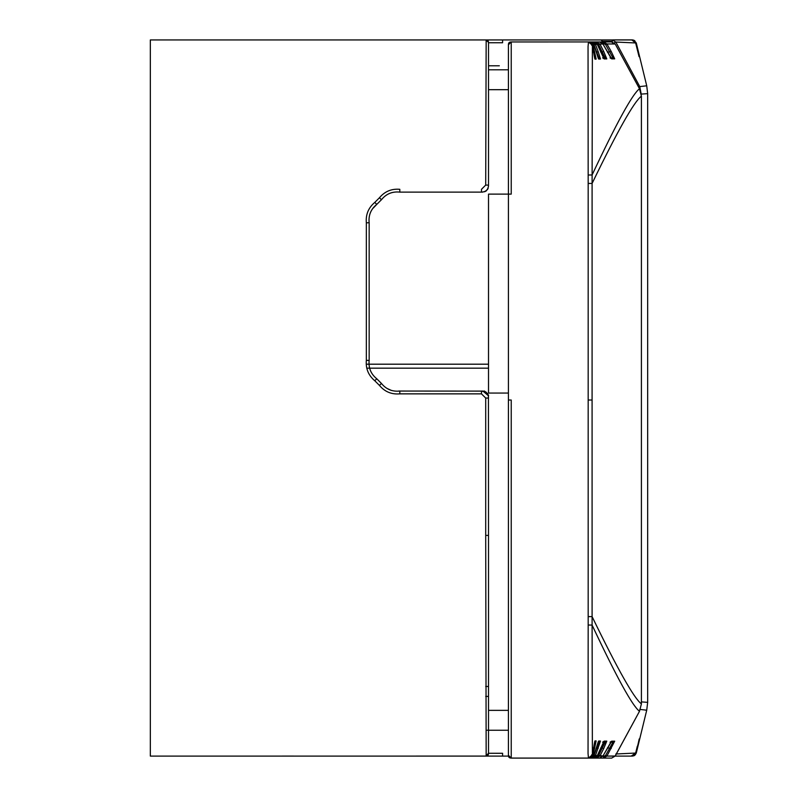 <?xml version="1.0" encoding="UTF-8"?>
<svg xmlns="http://www.w3.org/2000/svg" width="798" height="798" viewBox="0 0 798 798"><rect width="100%" height="100%" fill="white"/><g stroke="black" fill="none" stroke-linecap="round" stroke-linejoin="round"><path stroke-width="1.2" d="M508.416 730.25L488.516 730.25M488.516 69.795L508.416 69.795L508.416 44.758L508.416 194.123L508.416 69.795M639.497 711.277L641.402 703.876C634.111 698.479 617.682 669.382 592.096 616.605L592.096 625.083C616.704 677.382 632.505 706.11 639.497 711.277L615.218 756.035L611.677 758.1L603.438 758.1L611.677 758.1L615.188 756.015L639.497 711.277L641.412 703.866L641.402 96.169C634.111 101.565 617.682 130.653 592.096 183.44L592.385 45.237L588.465 41.945L588.046 46.553L588.176 183.44L592.096 183.44L592.086 400.017L588.176 400.017L588.176 625.024L592.096 625.083L592.385 754.808L594.979 740.903L596.156 740.933L593.074 755.078L593.961 755.307L598.709 741.003L600.475 741.043L595.448 755.556L591.737 758.1L593.602 758.1L597.233 755.746L594.111 755.038L598.859 742.18L598.121 742.18L599.388 742.16M488.516 194.123L511.229 194.123L488.516 194.123L488.516 393.055L508.416 393.055L508.416 400.017L511.229 400.017L508.416 400.017L508.416 755.257L511.229 758.09L509.264 757.581L508.506 756.364M605.632 755.357L606.909 756.085L603.438 758.1L603.438 756.694L605.632 755.357L612.974 742.18L610.041 742.18L611.747 741.172L614.689 741.182L606.909 756.085L615.188 756.015M599.428 41.945L596.425 41.945L599.986 44.119L602.919 44L599.428 41.945L511.129 41.955L599.428 41.945L602.929 44L611.747 58.872L610.041 57.855L612.974 57.855L605.632 44.678L603.438 43.351L603.438 41.945L611.677 41.945L522.481 41.945M591.787 41.945L593.602 41.945L597.233 44.289L604.295 58.942L602.63 57.855L605.113 57.855L598.69 44.778L596.425 43.351L596.425 41.945M598.241 58.164L598.709 59.042L600.475 59.002L598.121 57.855L598.859 57.855L593.921 44.618M511.129 41.955L603.438 41.945L606.909 43.95L615.218 44.01L639.497 88.768C632.505 93.925 616.704 122.663 592.096 174.962L588.186 175.021M591.697 754.738L593.074 755.078L589.213 758.1L590.161 758.1L511.229 758.1L596.425 758.1L596.425 756.694L598.69 755.257L605.113 742.18L602.63 742.18L604.295 741.103L606.789 741.133L603.767 748.464L599.986 755.915L596.425 758.1L511.229 758.1L508.416 755.287L511.229 758.1L508.895 757.212M615.218 756.035L611.677 758.1L511.229 758.1L599.428 758.1L602.919 756.025L598.69 755.257M602.61 742.18L603.677 741.921L597.243 755.756L604.295 741.103M602.919 756.025L611.747 741.172M588.176 625.024L588.046 753.492L588.465 758.09L592.385 754.808M641.402 96.169L639.497 88.768L641.412 96.179L641.412 703.866M591.697 45.306L593.961 44.728L589.213 41.945L593.074 44.957L596.156 59.102L594.61 57.855L594.031 54.783M611.747 58.872L614.689 58.862L611.348 57.855M605.602 57.875L606.789 58.912L604.295 58.942M639.507 88.758L615.218 44.01L611.677 41.945L615.188 44.03M508.426 755.955L508.416 755.287M596.156 59.102L594.979 59.142L592.395 45.237L588.465 41.945L510.77 41.955M510.022 42.065L509.264 42.464M508.934 42.793L508.535 43.561M508.735 43.092L510.959 41.955L509.084 42.613L508.416 44.818M508.416 44.219L508.595 43.401L508.416 44.219M605.632 44.678L606.909 43.95L611.228 51.501L607.438 52.229M610.021 57.855L610.989 58.035L602.929 44M614.689 58.862L611.228 51.501M510.959 41.955L508.426 44.159M602.61 57.855L603.677 58.114L597.243 44.289L595.448 44.489L591.737 42.264M600.784 52.229L603.767 51.571L599.986 44.119L598.69 44.778M603.767 51.571L606.789 58.912M508.565 43.481L508.426 44.698M590.161 41.945L593.961 44.728L598.709 59.042M596.276 52.229L598.221 51.72L595.448 44.489L594.111 45.007M600.475 59.002L598.221 51.72M588.465 41.945L511.219 41.945L508.416 44.768M594.71 58.394L592.385 45.237M594.719 58.354L594.979 59.142M595.228 57.915L594.61 57.855M593.383 52.229L594.769 51.9M590.161 758.1L589.213 758.1L593.961 755.307L598.221 741.871M594.031 745.262L594.63 742.18L595.228 742.13M598.121 742.18L598.879 742.18M606.789 741.133L605.602 742.17M611.348 742.18L613.462 742.17M508.456 756.175L509.024 757.362M508.645 756.763L508.426 755.896M610.021 742.18L610.989 742L602.939 756.035L599.428 758.1L511.229 758.1L611.707 758.1M593.612 758.1L591.737 757.771M594.71 741.651L592.395 754.808L588.465 758.09L510.77 758.09M594.61 742.18L596.156 740.933M594.979 740.903L594.719 741.681M594.769 748.145L593.383 747.806M598.859 742.18L600.475 741.043M598.709 741.003L598.251 741.881M598.221 748.325L596.276 747.806M603.767 748.464L600.784 747.816M612.974 742.18L614.689 741.182M611.228 748.544L607.438 747.806M510.032 757.98L508.925 757.242M488.516 65.795L499.329 65.795M639.517 56.528L636.265 42.972L632.405 39.94L150.333 39.94L150.333 756.075M488.516 710.34L488.516 730.23L487.109 730.23M488.356 395.708L482.97 391.09L481.483 391.05L486.231 392.237L487.997 394.521L488.496 396.925M488.516 398.082L485.703 398.032L485.703 535.408L488.516 535.408L488.446 396.177M483.039 391.1L481.483 391.05L481.483 393.863L485.703 398.032M634.829 40.758L632.345 39.9L617.562 39.9M612.774 39.9L632.405 39.92L612.774 39.94M634.659 755.397L632.405 756.095L615.188 756.095L632.365 756.095M639.517 739.497L636.275 753.053L632.405 756.095L615.188 756.095L629.871 756.095M639.088 56.239L637.373 49.985M637.901 49.895L639.657 57.077L637.901 49.895M612.954 39.94L632.365 39.94L636.265 42.972L637.961 49.895L636.275 42.972L637.901 49.905M612.315 42.753L612.315 39.94L631.777 39.94L635.637 42.962L639.048 56.578M612.275 39.94L612.285 41.346L602.43 41.346L601.014 39.94L602.43 41.346L601.014 39.94L612.535 39.94M612.854 39.94L632.365 39.94M636.275 42.972L634.041 40.279L636.275 42.972L639.667 56.877M639.617 56.648L646.729 85.805L639.767 86.593L615.827 42.045L614.27 42.873M639.667 739.148L636.265 753.053L632.405 756.095L615.188 756.095M639.338 740.484L637.891 746.439M639.777 709.402L646.729 710.19L639.617 739.377M639.208 738.948L636.076 753.053L632.206 756.065M637.353 746.14L635.637 753.063L637.353 746.14M639.447 738.948L639.088 739.786M639.657 738.948L637.901 746.13L639.717 738.948M635.667 752.953L632.335 756.095L636.225 753.053L639.677 739.098L636.275 753.053L632.405 756.095L636.275 753.053L632.405 756.095L592.665 756.095M631.198 756.095L635.637 753.063L615.827 753.99M369.973 39.94L485.703 39.94L488.516 42.304M482.71 192.099L481.483 192.119L481.483 189.306L485.703 185.086L486.162 39.94L282.143 39.94L384.746 39.94M150.333 39.94L282.173 39.94M488.516 753.731L485.703 756.095L488.516 753.272L485.703 756.095L369.973 756.095M384.077 756.095L486.162 756.085L485.703 535.408M282.143 756.085L299.529 756.095M379.449 197.744L381.444 199.729C386.182 193.864 392.317 191.321 399.818 192.119C392.307 191.301 386.182 193.834 381.444 199.729L376.776 204.398C370.88 209.136 368.347 215.261 369.165 222.782C368.367 215.27 370.9 209.146 376.776 204.398L374.781 202.413L379.449 197.744C384.776 191.4 391.569 188.587 399.818 189.306L399.818 192.119L481.483 192.119C485.972 191.919 488.316 189.575 488.516 185.086L488.496 186.263M483.349 391.12L399.818 391.05C392.317 391.848 386.192 389.304 381.444 383.439L376.776 378.771C370.9 374.023 368.367 367.898 369.165 360.387L369.165 222.782L366.342 222.782C365.634 214.522 368.447 207.739 374.781 202.413M481.483 393.863L399.818 393.863C391.569 394.581 384.776 391.768 379.449 385.424L374.781 380.756C368.447 375.429 365.634 368.646 366.342 360.387L366.342 222.782M485.703 185.086L488.516 185.086L488.516 42.753L502.59 42.753L502.59 39.94L612.315 39.94L615.827 42.045L635.637 42.962L639.068 56.648M370.073 39.94L485.733 39.94M488.396 41.546L488.007 40.788M487.668 40.449L486.9 40.06M486.9 755.965L487.668 755.576M488.007 755.237L488.396 754.479M488.516 535.408L488.516 753.272L502.59 753.282L502.59 756.095L508.446 756.095L485.713 756.095M641.213 94.074L639.767 86.593L638.659 87.191M641.402 704.155L641.412 701.911M641.652 94.064L647.667 93.645L646.729 85.805M398.671 391.05L399.818 391.05L399.818 393.863M488.216 188.049L487.408 189.744M486.401 190.822L484.595 191.769M366.342 360.387L369.165 360.387C368.347 367.908 370.88 374.033 376.776 378.771L374.781 380.756M381.444 383.439L379.449 385.424M386.99 388.417L391.419 390.441M636.265 42.952L632.405 39.92L633.283 40.03M637.961 49.895L639.657 57.077M645.492 710.15L646.48 710.18M646.729 710.19L647.667 702.35L641.652 701.911M647.667 702.35L647.667 93.645M488.516 696.415L485.703 696.415L488.516 696.415M488.516 364.197L366.382 364.197L488.516 364.197M592.086 400.017L592.096 616.605L588.176 616.605M488.516 710.36L508.416 710.36M508.416 89.685L488.516 89.685M508.416 393.055L508.416 194.123M591.737 41.945L593.602 41.945M588.176 183.44L588.176 400.017M508.416 44.758L511.229 41.955L511.229 194.123M511.229 400.017L511.229 758.1L508.416 755.267M634.091 755.716L632.405 756.095M637.752 49.895L635.667 43.072M637.901 746.13L636.255 753.122M485.703 686.47L488.516 686.47M488.516 368.177L366.771 368.177M632.615 39.96L636.225 42.982M612.285 41.985L612.285 41.346M602.43 41.346L602.42 42.753M603.438 41.945L611.707 41.945M593.961 44.728L598.221 58.174M511.009 758.07L588.465 758.09M511.229 758.1L509.084 757.422L508.416 755.726M484.386 391.329C483.069 389.294 490.501 396.905 488.206 395.09M488.506 397.085L488.386 395.778M487.997 394.521L487.379 393.394M486.231 392.237L485.174 391.628M612.315 39.94L631.777 39.94L635.637 42.962M633.243 40.02L632.415 39.94M636.225 753.053L635.238 754.858M465.813 39.94L391.259 39.94M282.233 39.94L288.477 39.94M485.703 39.94L293.494 39.94M391.259 756.095L465.842 756.085M370.073 756.095L150.333 756.095M376.776 204.398L373.284 208.049M488.356 41.446L488.087 40.898M487.588 40.389L486.94 40.07M502.59 756.095L485.703 756.095M486.94 755.955L487.568 755.646M508.456 756.095L420.207 756.095M636.275 753.053L637.961 746.14"/></g></svg>
